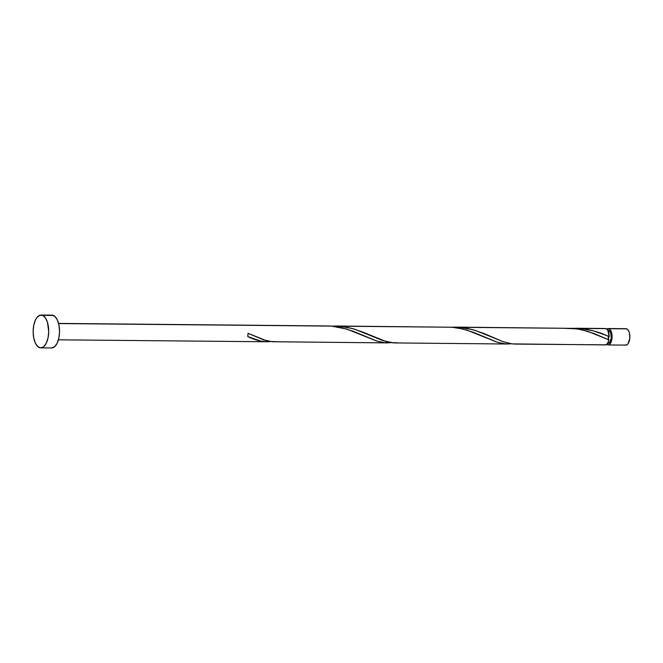 <?xml version="1.0" encoding="UTF-8"?>
<svg xmlns="http://www.w3.org/2000/svg" width="663" height="663" viewBox="0 0 663 663"><rect width="100%" height="100%" fill="white"/><g stroke="black" fill="none" stroke-linecap="round" stroke-linejoin="round"><path stroke-width="0.99" d="M608.104 344.951L625.88 345.116A8.205 3.887 -89.5 0 0 629.825 337.732A8.205 3.887 -89.5 0 0 626.775 328.865L608.999 328.699A8.205 3.887 90.5 0 1 612.048 337.566A8.205 3.887 90.5 0 1 608.104 344.951A8.205 3.887 90.5 0 1 607.366 344.793L606.637 344.321M607.532 343.185L608.137 343.31A6.564 3.108 -89.5 0 0 611.278 337.401A6.564 3.108 -89.5 0 0 608.841 330.307L608.228 330.182M42.565 315.356A16.409 7.782 90.5 0 1 48.656 333.091A16.409 7.782 90.5 0 1 40.775 347.86A16.409 7.782 90.5 0 1 39.291 347.536A16.409 7.782 90.5 0 1 33.2 329.801A16.409 7.782 90.5 0 1 41.081 315.041A16.409 7.782 90.5 0 1 42.565 315.356L53.396 315.464L42.565 315.356L45.349 317.809L47.463 322.334L48.706 331.45L48.068 337.732L46.344 343.053L43.791 346.608L40.808 347.86L37.841 346.608L35.346 343.053L33.697 337.724L33.15 331.45L33.788 325.168L35.512 319.848L36.705 317.809L39.531 315.356L42.565 315.356M40.775 347.86L51.606 347.959A16.409 7.782 -89.5 0 0 59.488 333.199A16.409 7.782 -89.5 0 0 53.396 315.464A16.409 7.782 -89.5 0 0 51.913 315.14L41.081 315.041M270.902 341.486L265.929 341.743L260.41 341.031L247.73 336.514A8.205 3.887 -89.5 0 0 248.053 333.315L263.551 339.837L272.203 341.735L387.043 342.887L382.244 342.44L376.294 340.898L346.824 329.072L331.425 326.105L58.617 323.561L329.171 325.972L58.576 323.411M266.982 341.76L265.929 341.743M391.278 342.614L386.977 342.887M605.849 335.254L609.181 336.688A8.205 3.887 -89.5 0 0 606.115 328.674L579.86 328.425L593.344 330.837L605.849 335.254M605.22 344.917A8.205 3.887 -89.5 0 0 608.858 339.887L588.272 331.533L579.735 329.378L572.177 328.359L459.484 327.307L467.291 328.376L475.172 330.356L503.2 341.702L512.018 343.89L605.22 344.917M393.366 342.912L507.419 344.006L502.62 343.567L496.67 342.025L467.2 330.199L458.191 328.036L451.801 327.232L339.108 326.179L346.915 327.249L354.796 329.238L382.824 340.575L393.366 342.912M511.654 343.741L507.352 344.006M570.81 328.359L606.115 328.674A8.205 3.887 -89.5 0 0 605.369 328.516L606.744 329.063L607.88 330.497L609.181 336.688C600.313 332.37 590.542 329.619 579.86 328.425L571.597 328.309M575.501 328.235L575.981 328.243M563.343 328.276L576.76 328.873L582.644 330L593.866 333.472L608.858 339.887L607.631 343.202L605.8 344.835L514.969 344.08L510.958 343.741L502.687 341.511L483.667 333.39L472.653 329.627L459.484 327.307L572.177 328.359L455.058 327.116M450.434 327.232L459.484 327.307L451.221 327.19M455.125 327.116L455.597 327.116M330.058 326.113L451.801 327.232L334.682 325.989M334.749 325.989L335.221 325.997M608.402 336.721L608.153 339.232M608.336 337.997L609.181 336.688L608.336 337.997L608.858 339.887L608.336 337.997M51.88 315.14L54.847 316.392L57.349 319.947L58.99 325.276L59.537 331.55L58.899 337.832L57.175 343.152L54.631 346.708L51.639 347.959M606.753 329.163L608.999 328.699L610.391 329.925L611.452 332.188L612.073 336.746L610.888 342.547L608.883 344.793L607.366 344.793A8.205 3.887 90.5 0 1 606.67 344.346M607.565 343.301L609.869 342.199L611.228 338.022L610.797 333.099L608.841 330.307A6.564 3.108 -89.5 0 0 608.244 330.182L607.689 330.174M606.811 329.113A8.205 3.887 90.5 0 1 608.261 328.541A8.205 3.887 90.5 0 1 608.999 328.699L626.775 328.865A8.205 3.887 -89.5 0 0 626.038 328.707L627.505 329.329L628.756 331.11L629.577 333.771L629.767 338.511L628.068 343.732L626.659 344.959L625.143 344.959M270.504 341.536L269.601 341.636C262.846 342.1 255.553 340.392 247.73 336.514L248.053 333.315L266.136 340.625L270.206 341.495L277.283 341.71M322.591 326.022L331.425 326.105L341.893 327.746L353.114 331.218L376.882 341.089L385.037 342.796L390.88 342.663M442.967 327.149L451.801 327.232L462.268 328.873L473.49 332.345L497.258 342.216L505.413 343.923L511.256 343.79M397.659 342.829L390.582 342.622L386.512 341.743L363.291 332.271L352.277 328.508L340.509 326.304L330.845 326.063M266.667 341.76L58.419 339.821M575.434 328.235L605.369 328.516M608.261 328.541L626.038 328.707"/></g></svg>
